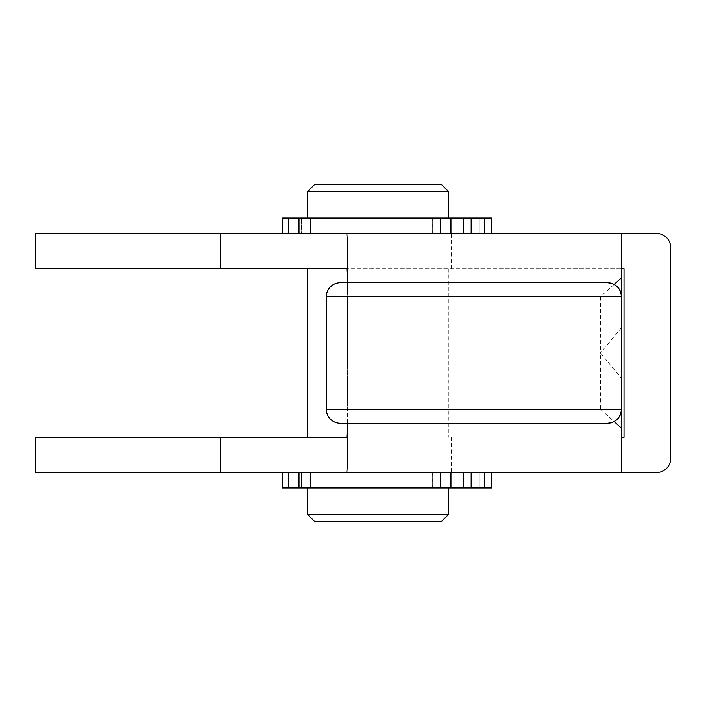 <?xml version="1.0" encoding="UTF-8"?>
<svg xmlns="http://www.w3.org/2000/svg" width="706" height="706" viewBox="0 0 706 706"><rect width="100%" height="100%" fill="white"/><g stroke="black" fill="none" stroke-linecap="round" stroke-linejoin="round"><path stroke-width="0.53" stroke-dasharray="3.53 2.65" d="M471.273 233.518L479.003 233.518L471.273 233.518M471.273 218.057L479.003 218.057L471.273 218.057M447.895 218.057L432.31 218.057L432.31 233.518L491.632 233.518L432.31 233.518L432.31 218.057L491.632 218.057L307.763 218.057L447.895 218.057M307.763 191.352L448.328 191.352M441.294 184.328L314.788 184.328M471.273 472.482L463.542 472.482L471.273 472.482M471.273 487.943L463.542 487.943L471.273 487.943M314.788 521.672L441.294 521.672M448.328 514.648L307.763 514.648M447.895 487.943L307.763 487.943L447.895 487.943M35.3 437.341L307.763 437.341M307.763 268.659L621.501 268.659L621.501 233.518L656.642 233.518A14.058 14.058 0 0 1 670.7 247.577L670.7 458.423A14.058 14.058 0 0 1 656.642 472.482L35.3 472.482M347.405 423.282L347.405 409.224L326.322 409.224C327.169 417.749 331.855 422.435 340.38 423.282L607.451 423.282M347.405 241.999L347.405 409.224L600.418 409.224L614.141 421.588M35.3 233.518L621.501 233.518L621.501 268.659L624.025 268.659L624.025 437.341L621.501 437.341L621.501 378.319L600.418 353L600.418 409.224L621.501 409.224L621.501 268.659L35.3 268.659M621.501 327.681L600.418 353L347.405 353L347.405 464.001M451.399 437.341L451.399 472.482M621.501 437.341L621.501 472.482M621.501 378.319L621.501 409.224M491.632 472.482L432.31 472.482L432.31 487.943L432.31 472.482L491.632 472.482L484.298 472.482L491.632 472.482L491.632 487.943L282.462 487.943M471.184 472.482L450.957 472.482L471.184 472.482L471.184 487.943M440.385 472.482L310.472 472.482L440.385 472.482L440.385 487.943M299.017 472.482L310.472 472.482L299.017 472.482L301.515 472.482L299.017 472.482L299.017 487.943M288.322 472.482L301.515 472.482L282.462 472.482L288.322 472.482L288.322 487.943M301.515 472.482L301.515 487.943L301.515 472.482M282.462 218.057L491.632 218.057M301.515 218.057L299.017 218.057L301.515 218.057L301.515 233.518L282.462 233.518L301.515 233.518L301.515 218.057M299.017 233.518L310.472 233.518L299.017 233.518L301.515 233.518L299.017 233.518L299.017 218.057M310.472 233.518L491.632 233.518L310.472 233.518L310.472 218.057M326.322 409.224L326.322 296.776C327.169 288.251 331.855 283.565 340.38 282.718L607.451 282.718M347.405 353L347.405 296.776L621.501 296.776M326.322 296.776L347.405 296.776L347.405 282.718M614.141 284.412L600.418 296.776L600.418 353M621.501 268.659L621.501 233.518M451.399 268.659L451.399 233.518M484.298 472.482L484.298 487.943M450.957 472.482L450.957 487.943M310.472 472.482L310.472 487.943M288.322 233.518L288.322 218.057M440.385 233.518L440.385 218.057M450.957 233.518L450.957 218.057M471.184 233.518L471.184 218.057M484.298 233.518L484.298 218.057M479.003 218.057L479.003 233.518L479.003 218.057M463.542 487.943L463.542 472.482L463.542 487.943M448.328 268.659L448.328 437.341M432.866 472.482L432.866 487.943M479.003 487.943L479.003 472.482L479.003 487.943M432.866 233.518L432.866 218.057M463.542 218.057L463.542 233.518L463.542 218.057"/><path stroke-width="1.06" d="M307.763 191.352L314.788 184.328L441.294 184.328L448.328 191.352L307.763 191.352L307.763 218.057M448.328 514.648L441.294 521.672L314.788 521.672L307.763 514.648L448.328 514.648L448.328 487.943M607.451 423.282A14.058 14.058 0 0 0 621.501 409.224C620.653 417.749 615.967 422.435 607.451 423.282L340.38 423.282A14.058 14.058 0 0 1 326.322 409.224L326.322 296.776A14.058 14.058 0 0 1 340.38 282.718L607.451 282.718C615.967 283.565 620.653 288.251 621.501 296.776A14.058 14.058 0 0 0 607.451 282.718M614.141 421.588L621.501 428.215L621.501 472.482L656.642 472.482A14.058 14.058 0 0 0 670.7 458.423L670.7 247.577A14.058 14.058 0 0 0 656.642 233.518L621.501 233.518L621.501 277.785L614.141 284.412M621.501 472.482L346.831 472.482L347.405 464.001L347.405 423.282M347.405 426.045L346.831 437.341L35.3 437.341L35.3 472.482L346.831 472.482M621.501 268.659L624.025 268.659L624.025 437.341L621.501 437.341M347.405 282.718L347.405 241.999L346.831 233.518L35.3 233.518L35.3 268.659L346.831 268.659L307.763 268.659L307.763 437.341L346.831 437.341M326.322 296.776L621.501 296.776L621.501 428.215M282.462 472.482L282.462 487.943L491.632 487.943L491.632 472.482M299.017 472.482L299.017 487.943M491.632 218.057L491.632 233.518L491.632 218.057L282.462 218.057L282.462 233.518M299.017 233.518L299.017 218.057M346.831 233.518L621.501 233.518M346.831 268.659L347.405 279.955M621.501 296.776L621.501 277.785M621.501 409.224L326.322 409.224M220.74 437.341L220.74 472.482M440.385 472.482L440.385 487.943M450.957 472.482L450.957 487.943M471.184 472.482L471.184 487.943M484.298 472.482L484.298 487.943M288.322 472.482L288.322 487.943M310.472 472.482L310.472 487.943M310.472 233.518L310.472 218.057M288.322 233.518L288.322 218.057M484.298 233.518L484.298 218.057M471.184 233.518L471.184 218.057M450.957 233.518L450.957 218.057M440.385 233.518L440.385 218.057M220.74 268.659L220.74 233.518M448.328 191.352L448.328 218.057M307.763 514.648L307.763 487.943"/></g></svg>
